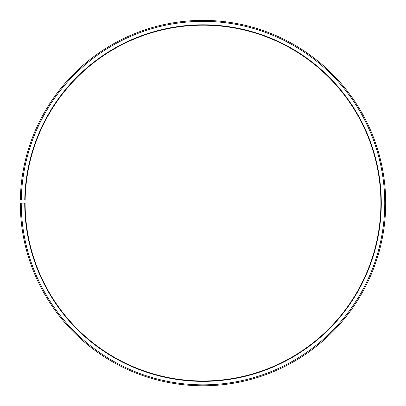 <?xml version="1.0" encoding="UTF-8"?>
<svg xmlns="http://www.w3.org/2000/svg" width="406" height="406" viewBox="0 0 406 406"><rect width="100%" height="100%" fill="white"/><g stroke="black" fill="none" stroke-linecap="round" stroke-linejoin="round"><path stroke-width="0.61" d="M25.136 199.985A177.894 177.894 0 0 1 293.736 50.07A177.894 177.894 0 0 1 291.051 357.666A177.894 177.894 0 0 1 25.106 203.091L24.725 203.091A178.28 178.28 0 0 0 291.244 358.001A178.28 178.28 0 0 0 293.934 49.74A178.28 178.28 0 0 0 24.751 199.975L25.136 199.985M21.259 203.091A181.741 181.741 0 0 0 292.959 361.01A181.741 181.741 0 0 0 295.7 46.766A181.741 181.741 0 0 0 21.29 199.919L20.325 199.899A182.705 182.705 0 0 1 296.192 45.939A182.705 182.705 0 0 1 293.431 361.842A182.705 182.705 0 0 1 20.3 203.091L24.725 203.091M21.29 199.919L24.751 199.975"/></g></svg>
